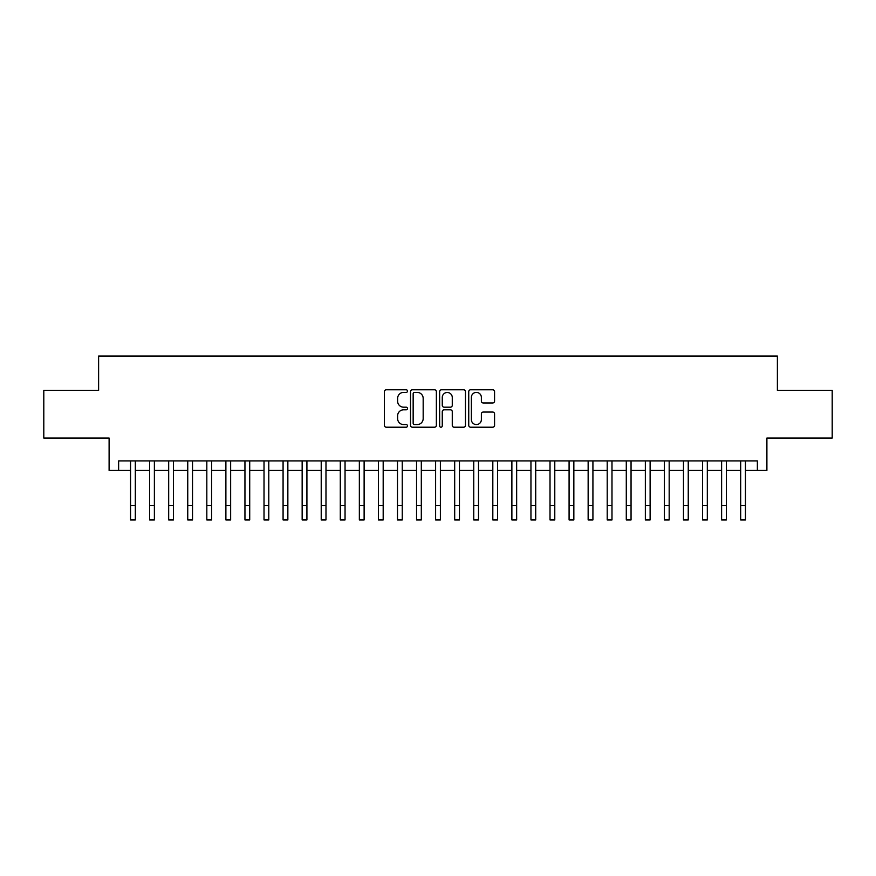 <?xml version="1.0" encoding="UTF-8"?>
<svg xmlns="http://www.w3.org/2000/svg" width="876" height="876" viewBox="0 0 876 876"><rect width="100%" height="100%" fill="white"/><g stroke="black" fill="none" stroke-linecap="round" stroke-linejoin="round"><path stroke-width="1.31" d="M407.493 391.09A1.314 1.314 0 0 0 406.179 389.776L386.305 389.776A1.872 1.872 0 0 0 384.433 391.649L384.433 425.342A1.872 1.872 0 0 0 386.305 427.214L406.179 427.214A1.314 1.314 0 0 0 407.493 425.9A1.314 1.314 0 0 0 406.179 424.586L403.606 424.586A5.99 5.99 0 0 1 397.627 418.597L397.627 415.793A5.99 5.99 0 0 1 403.606 409.804L406.179 409.804A1.314 1.314 0 0 0 407.493 408.49A1.314 1.314 0 0 0 406.179 407.187L403.606 407.187A5.99 5.99 0 0 1 397.627 401.197L397.627 398.394A5.99 5.99 0 0 1 403.606 392.404L406.179 392.404A1.314 1.314 0 0 0 407.493 391.09M492.695 402.971A1.872 1.872 0 0 0 494.568 401.099L494.568 391.649A1.872 1.872 0 0 0 492.695 389.776L470.609 389.776A1.872 1.872 0 0 0 468.737 391.649L468.737 425.342A1.872 1.872 0 0 0 470.609 427.214L492.695 427.214A1.872 1.872 0 0 0 494.568 425.342L494.568 413.921A1.872 1.872 0 0 0 492.695 412.048L483.245 412.048A1.872 1.872 0 0 0 481.373 413.921L481.373 419.582A5.004 5.004 0 0 1 476.369 424.586A5.004 5.004 0 0 1 471.365 419.582L471.365 397.408A5.004 5.004 0 0 1 476.369 392.404A5.004 5.004 0 0 1 481.373 397.408L481.373 401.099A1.872 1.872 0 0 0 483.245 402.971L492.695 402.971M118.632 470.456L118.632 460.929L757.368 460.929L757.368 470.456L766.894 470.456L766.894 438.044L832.2 438.044L832.2 390.378L777.384 390.378L777.384 356.061L98.616 356.061L98.616 390.378L43.8 390.378L43.8 438.044L109.106 438.044L109.106 470.456L130.557 470.456M436.358 391.649A1.872 1.872 0 0 0 434.496 389.776L412.41 389.776A1.872 1.872 0 0 0 410.537 391.649L410.537 425.342A1.872 1.872 0 0 0 412.41 427.214L434.496 427.214A1.872 1.872 0 0 0 436.358 425.342L436.358 391.649M441.504 389.776L463.59 389.776A1.872 1.872 0 0 1 465.463 391.649L465.463 425.342A1.872 1.872 0 0 1 463.59 427.214L454.14 427.214A1.872 1.872 0 0 1 452.268 425.342L452.268 411.676A1.872 1.872 0 0 0 450.395 409.804L444.132 409.804A1.872 1.872 0 0 0 442.26 411.676L442.26 425.9A1.314 1.314 0 0 1 440.946 427.214A1.314 1.314 0 0 1 439.642 425.9L439.642 391.649A1.872 1.872 0 0 1 441.504 389.776M135.32 470.456L149.621 470.456M154.384 470.456L168.685 470.456M173.448 470.456L187.749 470.456M192.523 470.456L206.824 470.456M211.587 470.456L225.888 470.456M230.651 470.456L244.951 470.456M249.715 470.456L264.015 470.456M268.79 470.456L283.079 470.456M287.854 470.456L302.154 470.456M306.918 470.456L321.218 470.456M325.981 470.456L340.282 470.456M345.045 470.456L359.346 470.456M364.12 470.456L378.421 470.456M383.184 470.456L397.485 470.456M402.248 470.456L416.549 470.456M421.312 470.456L435.613 470.456M440.387 470.456L454.688 470.456M459.451 470.456L473.752 470.456M478.515 470.456L492.816 470.456M497.579 470.456L511.88 470.456M516.654 470.456L530.955 470.456M535.718 470.456L550.019 470.456M554.782 470.456L569.082 470.456M573.846 470.456L588.146 470.456M592.921 470.456L607.21 470.456M611.985 470.456L626.285 470.456M631.048 470.456L645.349 470.456M650.112 470.456L664.413 470.456M669.176 470.456L683.477 470.456M688.251 470.456L702.552 470.456M707.315 470.456L721.616 470.456M726.379 470.456L740.68 470.456M745.443 470.456L757.368 470.456M414.468 392.404A1.314 1.314 0 0 0 413.154 393.707L413.154 423.283A1.314 1.314 0 0 0 414.468 424.586L417.184 424.586A5.99 5.99 0 0 0 423.174 418.597L423.174 398.394A5.99 5.99 0 0 0 417.184 392.404L414.468 392.404M452.268 397.496A5.004 5.004 0 0 0 447.264 392.492A5.004 5.004 0 0 0 442.26 397.496L442.26 405.314A1.872 1.872 0 0 0 444.132 407.187L450.395 407.187A1.872 1.872 0 0 0 452.268 405.314L452.268 397.496M130.557 505.638L135.32 505.638L135.32 519.939L130.557 519.939L130.557 460.929M135.32 505.638L135.32 460.929M149.621 519.939L154.384 519.939L149.621 519.939L149.621 460.929M154.384 519.939L154.384 460.929M168.685 519.939L173.448 519.939L168.685 519.939L168.685 460.929M173.448 519.939L173.448 460.929M187.749 519.939L192.523 519.939L187.749 519.939L187.749 460.929M192.523 519.939L192.523 460.929M206.824 519.939L211.587 519.939L206.824 519.939L206.824 460.929M211.587 519.939L211.587 460.929M225.888 519.939L230.651 519.939L225.888 519.939L225.888 460.929M230.651 519.939L230.651 460.929M244.951 519.939L249.715 519.939L244.951 519.939L244.951 460.929M249.715 519.939L249.715 460.929M264.015 519.939L268.79 519.939L264.015 519.939L264.015 460.929M268.79 519.939L268.79 460.929M283.079 519.939L287.854 519.939L283.079 519.939L283.079 460.929M287.854 519.939L287.854 460.929M302.154 519.939L306.918 519.939L302.154 519.939L302.154 460.929M306.918 519.939L306.918 460.929M321.218 519.939L325.981 519.939L321.218 519.939L321.218 460.929M325.981 519.939L325.981 460.929M340.282 519.939L345.045 519.939L340.282 519.939L340.282 460.929M345.045 519.939L345.045 460.929M359.346 519.939L364.12 519.939L359.346 519.939L359.346 460.929M364.12 519.939L364.12 460.929M378.421 519.939L383.184 519.939L378.421 519.939L378.421 460.929M383.184 519.939L383.184 460.929M397.485 519.939L402.248 519.939L397.485 519.939L397.485 460.929M402.248 519.939L402.248 460.929M416.549 519.939L421.312 519.939L416.549 519.939L416.549 460.929M421.312 519.939L421.312 460.929M435.613 519.939L440.387 519.939L435.613 519.939L435.613 460.929M440.387 519.939L440.387 460.929M454.688 519.939L459.451 519.939L454.688 519.939L454.688 460.929M459.451 519.939L459.451 460.929M473.752 519.939L478.515 519.939L473.752 519.939L473.752 460.929M478.515 519.939L478.515 460.929M492.816 519.939L497.579 519.939L492.816 519.939L492.816 460.929M497.579 519.939L497.579 460.929M511.88 519.939L516.654 519.939L511.88 519.939L511.88 460.929M516.654 519.939L516.654 460.929M530.955 519.939L535.718 519.939L530.955 519.939L530.955 460.929M535.718 519.939L535.718 460.929M550.019 519.939L554.782 519.939L550.019 519.939L550.019 460.929M554.782 519.939L554.782 460.929M569.082 519.939L573.846 519.939L569.082 519.939L569.082 460.929M573.846 519.939L573.846 460.929M588.146 519.939L592.921 519.939L588.146 519.939L588.146 460.929M592.921 519.939L592.921 460.929M607.21 519.939L611.985 519.939L607.21 519.939L607.21 460.929M611.985 519.939L611.985 460.929M626.285 519.939L631.048 519.939L626.285 519.939L626.285 460.929M631.048 519.939L631.048 460.929M645.349 519.939L650.112 519.939L645.349 519.939L645.349 460.929M650.112 519.939L650.112 460.929M664.413 519.939L669.176 519.939L664.413 519.939L664.413 460.929M669.176 519.939L669.176 460.929M683.477 519.939L688.251 519.939L683.477 519.939L683.477 460.929M688.251 519.939L688.251 460.929M702.552 519.939L707.315 519.939L702.552 519.939L702.552 460.929M707.315 519.939L707.315 460.929M721.616 519.939L726.379 519.939L721.616 519.939L721.616 460.929M726.379 519.939L726.379 460.929M740.68 519.939L745.443 519.939L740.68 519.939L740.68 460.929M745.443 519.939L745.443 460.929M149.621 505.638L154.384 505.638M168.685 505.638L173.448 505.638M187.749 505.638L192.523 505.638M206.824 505.638L211.587 505.638M225.888 505.638L230.651 505.638M244.951 505.638L249.715 505.638M264.015 505.638L268.79 505.638M283.079 505.638L287.854 505.638M302.154 505.638L306.918 505.638M321.218 505.638L325.981 505.638M340.282 505.638L345.045 505.638M359.346 505.638L364.12 505.638M378.421 505.638L383.184 505.638M397.485 505.638L402.248 505.638M416.549 505.638L421.312 505.638M435.613 505.638L440.387 505.638M454.688 505.638L459.451 505.638M473.752 505.638L478.515 505.638M492.816 505.638L497.579 505.638M511.88 505.638L516.654 505.638M530.955 505.638L535.718 505.638M550.019 505.638L554.782 505.638M569.082 505.638L573.846 505.638M588.146 505.638L592.921 505.638M607.21 505.638L611.985 505.638M626.285 505.638L631.048 505.638M645.349 505.638L650.112 505.638M664.413 505.638L669.176 505.638M683.477 505.638L688.251 505.638M702.552 505.638L707.315 505.638M721.616 505.638L726.379 505.638M740.68 505.638L745.443 505.638"/></g></svg>

